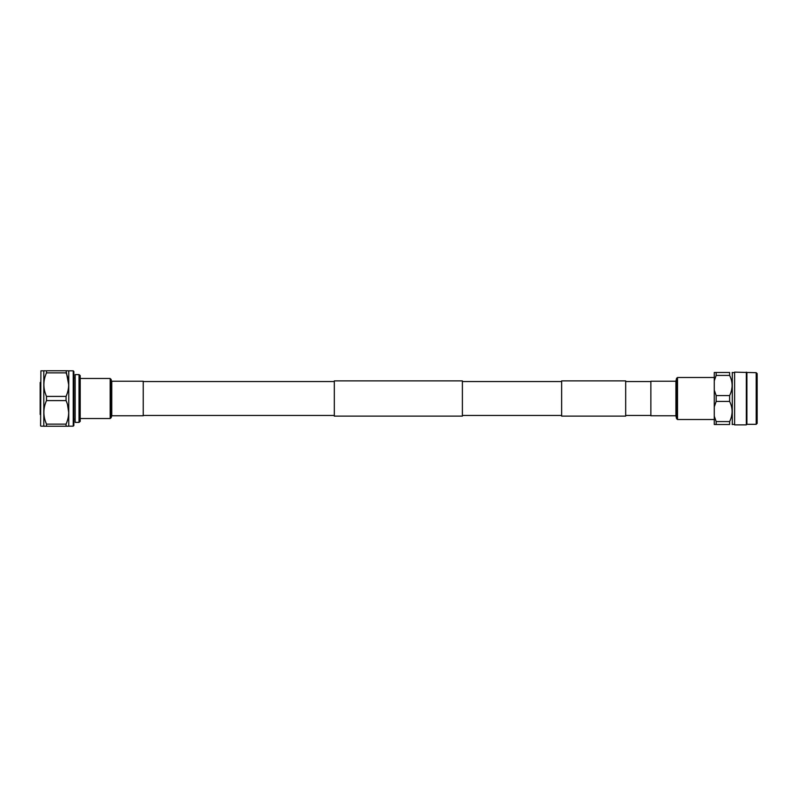 <?xml version="1.0" encoding="UTF-8"?>
<svg xmlns="http://www.w3.org/2000/svg" width="797" height="797" viewBox="0 0 797 797"><rect width="100%" height="100%" fill="white"/><g stroke="black" fill="none" stroke-linecap="round" stroke-linejoin="round"><path stroke-width="1.2" d="M650.87 381.534L625.675 381.534M561.636 381.534L462.39 381.534M334.312 381.534L143.241 381.534M650.87 415.466L625.675 415.466M561.636 415.466L462.39 415.466M334.312 415.466L143.241 415.466M462.39 380.886L462.39 416.114L334.312 416.114L334.312 380.886L462.39 380.886M561.636 380.886L561.636 416.114L625.675 416.114L625.675 380.886L561.636 380.886M79.033 422.38L80.208 421.394L80.208 375.606L79.033 374.62L75.157 374.62L75.157 422.38L79.033 422.38L79.033 374.62M75.157 377.838L73.862 377.838M75.157 419.162L73.862 419.162M40.597 425.857L40.916 370.824L40.597 425.857M73.862 371.462L73.862 425.538L73.224 426.176L73.224 370.824L73.862 371.462M73.224 370.824L68.751 370.824L68.751 426.176L73.224 426.176M40.916 426.176L43.805 426.176L43.805 370.824L40.916 370.824M40.169 414.51L40.169 382.49L40.597 414.51M68.751 426.176L66.061 426.236L68.711 426.236M67.466 404.418L68.711 412.557M66.061 396.408L66.061 400.592L46.485 400.592L46.485 396.408L66.061 396.408C69.538 388.577 69.538 380.727 66.061 372.866L46.485 372.866L46.485 370.764L66.061 370.764L68.701 384.831M68.751 370.824L66.061 370.764M43.805 370.824L45.519 370.764M45.519 426.236L46.485 426.236L46.485 424.134L45.489 421.563M46.485 400.592C43.018 408.423 43.018 416.273 46.485 424.134L66.061 424.134L66.061 426.236L43.845 426.236M46.485 372.866C43.018 380.687 43.018 388.537 46.485 396.408M66.061 424.134C69.538 416.313 69.538 408.462 66.061 400.592M111.759 381.215L111.759 415.785L143.241 415.785L143.241 381.215L111.759 381.215L110.175 378.485L80.208 378.485M746.331 424.871L734.615 424.871L734.615 372.129L756.204 372.687L757.15 373.614L757.15 423.386L756.204 424.313L746.899 424.313L746.331 424.871L746.331 372.129M734.615 424.871L734.615 372.129M734.147 424.383L732.144 424.512M734.147 372.617L732.144 372.488M731.487 416.572L732.094 412.995M731.487 390.56L732.094 386.983M746.899 424.313L746.899 372.687M756.204 424.313L756.204 372.687M714.271 406.859L716.164 401.439L729.624 401.439C732.941 408.134 732.941 414.848 729.624 421.583L716.164 421.583L716.164 424.512L714.271 424.512L714.271 372.488L716.164 372.488L716.164 375.417L729.624 375.417C732.941 382.122 732.941 388.836 729.624 395.561L716.164 395.561L714.271 390.141M716.164 401.439L716.164 395.561M714.271 380.836L716.164 375.417M716.164 421.583L714.271 416.164M729.624 401.439L729.624 395.561M729.624 375.417L729.624 372.488L716.164 372.488M716.164 424.512L729.624 424.512L729.624 421.583M732.284 424.383L732.284 372.617M675.916 415.785L675.916 381.215L650.87 381.215L650.87 415.785L675.916 415.785L676.553 418.664L677.51 419.501L714.271 419.501M111.759 415.785L111.122 417.728L111.122 379.272M111.122 417.728L110.175 418.515L110.175 378.485M111.441 416.054L111.441 380.946M675.916 381.215L676.553 378.336L676.553 418.664M676.553 378.336L677.51 377.499L677.51 419.501M676.235 380.926L676.235 416.074M110.175 418.515L80.208 418.515M677.51 377.499L714.271 377.499"/></g></svg>
